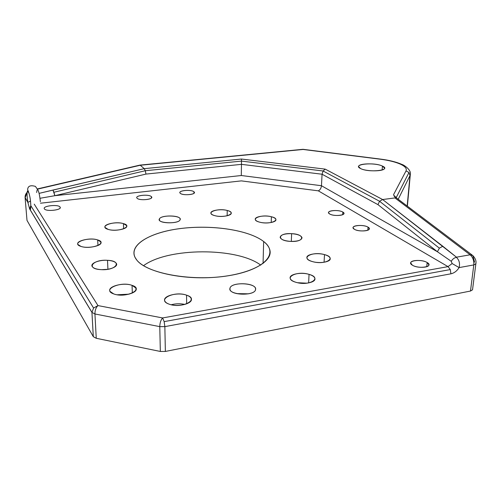<?xml version="1.0" encoding="UTF-8"?>
<svg xmlns="http://www.w3.org/2000/svg" width="501" height="501" viewBox="0 0 501 501"><rect width="100%" height="100%" fill="white"/><g stroke="black" fill="none" stroke-linecap="round" stroke-linejoin="round"><path stroke-width="0.75" d="M459.11 267.597L473.796 264.929L459.11 267.597C460.106 263.426 459.21 260.006 456.424 257.345C459.21 260.006 460.106 263.426 459.11 267.597C456.925 271.016 454.194 273.089 450.906 273.815L164.854 326.627L165.361 351.445L160.339 351.458L96.255 338.288L93.292 336.666L26.998 220.384L25.113 197.77L27.856 202.373L29.634 208.923L91.946 312.43L93.581 308.027L91.946 312.43L94.933 313.977C94.952 310.301 95.96 307.501 97.971 305.585C95.96 307.501 94.952 310.301 94.933 313.977L91.946 312.43L93.292 336.666L91.946 312.43L29.634 208.923L27.856 202.373L25.088 197.475L26.998 220.384L93.311 336.697L96.255 338.288L94.933 313.977L159.775 326.627C159.875 322.863 160.821 319.97 162.612 317.947L97.971 305.585L93.581 308.027L31.049 206.03L93.581 308.027L97.971 305.585L34.231 204.139L97.971 305.585L162.612 317.947C160.821 319.97 159.875 322.863 159.775 326.627L94.933 313.977L96.255 338.288L160.339 351.458L159.775 326.627L164.854 326.627L164.146 321.623L162.612 317.947L448.032 266.632L162.612 317.947L164.146 321.623L450.305 269.576L448.032 266.632L318.317 190.837C320.101 189.985 321.147 188.276 321.467 185.721L241.294 175.519L321.467 185.721L322.068 174.229L321.467 185.721L437.398 251.734L451.276 261.315L437.398 251.734L377.967 204.64L322.068 174.229L241.469 164.347L241.294 175.519L54.872 195.691L52.974 190.054L39.084 193.373L144.225 168.662L145.29 170.728L53.926 192.246L54.872 195.691L145.973 174.085L145.29 170.728L241.482 161.097L241.432 159.036L241.482 161.097L323.089 170.991L325.218 169.131L241.432 159.036L144.225 168.662L140.261 165.255L37.343 189.171L140.261 165.255L303.074 149.461L380.272 159.205C388.544 160.276 395.208 161.904 400.255 164.096C405.146 166.326 407.069 168.599 406.023 170.922L408.991 172.476L396.247 197.532L408.991 172.476L406.023 170.922L393.586 194.607C393.573 195.127 394.462 196.098 396.247 197.532C394.462 196.098 393.573 195.127 393.586 194.607L394.212 196.254C395.389 197.256 395.621 197.814 394.926 197.92L470.126 254.802L472.781 255.516L470.126 254.802L394.926 197.92C395.621 197.814 395.389 197.256 394.212 196.254L393.586 194.607L406.023 170.922C407.069 168.599 405.146 166.326 400.255 164.096C395.208 161.904 388.544 160.276 380.272 159.205L303.074 149.461L140.261 165.255L144.225 168.662L241.432 159.036L325.218 169.131L382.645 199.542L394.926 197.92L382.645 199.542L325.218 169.131L323.089 170.991L379.564 201.258L377.967 204.64L437.398 251.734L439.396 248.158L379.564 201.258L382.645 199.542L456.461 257.188L470.126 254.802C472.863 257.238 474.09 260.614 473.796 264.929L475.869 263.739L472.537 289.772L470.483 291.043L473.796 264.929C474.09 260.614 472.863 257.238 470.126 254.802L456.461 257.188L442.809 246.241L439.396 248.158L437.398 251.734L321.467 185.721C321.147 188.276 320.101 189.985 318.317 190.837L448.032 266.632L450.305 269.576L450.906 273.815C454.194 273.089 456.925 271.016 459.11 267.597L452.127 263.539L448.032 266.632L452.127 263.539L451.276 261.347L452.127 263.539M382.445 166.088C392.258 170.277 368.968 172.977 360.551 168.536C351.433 164.29 374.04 161.854 382.445 166.088C376.113 162.856 357.99 163.251 358.616 166.626L360.551 168.536C366.582 171.824 385.169 171.492 384.561 168.129L382.445 166.088L382.131 169.989L382.445 166.088M472.161 255.053L395.909 197.526M456.424 257.345C454.225 257.79 452.509 259.117 451.282 261.322C452.509 259.117 454.225 257.79 456.424 257.345M27.837 202.247L25.113 197.77L27.098 192.703L25.113 197.77C24.944 195.666 25.614 193.856 27.123 192.34M27.993 191.946L28.513 191.601L27.993 191.946M129.114 294.162L117.259 294.776L129.114 294.162M342.853 212.08L342.69 214.685L342.853 212.08C348.251 215.042 334.186 216.996 329.558 213.896C333.008 216.282 344.438 215.85 343.924 213.363L342.853 212.08C339.296 209.725 328.023 210.182 328.556 212.674L329.558 213.896C324.41 210.915 338.225 209.067 342.853 212.08M101.014 269.638C109.531 270.239 118.43 266.607 116.401 263.501C115.23 261.716 112.268 260.652 107.508 260.313L107.928 269.269L107.508 260.313C122.77 260.846 116.514 270.672 101.014 269.638C85.327 268.912 92.685 259.186 107.508 260.313C99.11 259.712 90.005 263.319 92.19 266.526C93.393 268.26 96.336 269.294 101.014 269.638M159.475 220.29L159.443 218.824L159.318 219.995C160.27 223.809 178.594 223.709 180.053 219.895C178.156 224.417 156.137 223.271 159.443 218.824C161.679 214.422 182.878 215.511 180.053 219.895L180.147 218.849C179.283 215.054 161.284 215.023 159.443 218.824L159.475 220.29M291.313 241.426L291.62 233.666C284.399 233.585 280.573 234.825 280.147 237.399C281.005 239.553 284.455 240.887 290.511 241.394C276.22 240.768 277.848 232.708 291.62 233.666C305.478 234.155 304.783 242.284 290.511 241.394C297.713 241.469 301.552 240.248 302.015 237.725C301.176 235.52 297.713 234.167 291.62 233.666L291.313 241.426M410 175.569L398.201 199.26L410 175.569L407.175 206.03L410.325 174.411L410 175.569L408.991 172.476L410 175.569M165.361 351.445L470.483 291.043L165.361 351.445L164.854 326.627L159.775 326.627L160.339 351.458L165.361 351.445M318.317 190.837L241.332 180.88L40.456 203.212L241.332 180.88L318.317 190.837M229.99 288.156C231.406 281.424 257.583 282.902 255.548 289.616C254.683 296.573 227.254 294.989 229.99 288.156L229.997 289.49C231.155 295.64 254.946 295.747 255.548 289.616L255.535 288.57C254.589 282.426 231.193 282.038 229.99 288.156M368.047 227.166C374.003 230.435 359.417 232.633 354.27 229.195C348.596 225.895 362.906 223.828 368.047 227.166L367.822 230.191L368.047 227.166C364.177 224.611 352.654 225.037 353.092 227.73L354.27 229.195C358.021 231.775 369.707 231.387 369.3 228.706L368.047 227.166M193.925 191.764C197.588 194.357 183.166 196.035 180.304 193.323C176.878 190.712 191.019 189.121 193.925 191.764L193.931 193.305L193.925 191.764C191.395 189.416 178.719 190.342 179.922 192.81L180.304 193.323C182.727 195.703 195.559 194.776 194.357 192.328L193.925 191.764M151.365 196.624C154.703 199.329 139.597 201.083 137.111 198.258C134.03 195.534 148.822 193.874 151.365 196.624L151.402 197.989L151.365 196.624C149.066 194.087 135.37 195.258 136.848 197.889L137.111 198.258C139.297 200.832 153.156 199.661 151.671 197.043L151.365 196.624M427.171 262.549C434.517 266.62 418.811 269.432 412.329 265.148C405.309 261.034 420.721 258.403 427.171 262.549L426.733 266.707L427.171 262.549C422.556 259.549 410.582 259.825 410.676 262.944L412.329 265.148C416.788 268.179 428.956 267.96 428.919 264.86L427.171 262.549M60.057 207.057C62.625 209.994 45.998 211.929 44.382 208.848C42.103 205.886 58.348 204.064 60.057 207.057L60.12 207.971L60.057 207.057C58.36 204.082 42.203 205.867 44.364 208.823L44.382 208.848C45.948 211.873 62.287 210.076 60.114 207.145L60.057 207.057M263.651 241.507C279.113 253.055 265.254 269.72 228.863 275.663C192.591 281.794 147.131 273.652 136.842 260.132C125.964 246.705 147.776 232.74 179.515 228.669C211.178 224.435 248.665 229.84 263.651 241.507L263.063 263.507L263.651 241.507C249.229 230.291 213.94 224.792 183.009 228.237C152.06 231.568 128.763 244.056 134.932 257.207L136.842 260.132C146.054 271.886 181.844 280.072 215.843 277.228C249.899 274.498 272.732 261.998 269.933 250.356C269.256 247.225 267.158 244.269 263.651 241.507M312.449 261.591C299.354 258.115 312.211 250.995 324.498 254.614C337.68 257.858 325.274 265.361 312.449 261.591C319.895 263.827 330.892 261.898 330.222 258.541C329.952 256.932 328.042 255.629 324.498 254.614C317.039 252.435 306.124 254.358 306.888 257.783C307.188 259.318 309.042 260.583 312.449 261.591M259.662 222.162C248.509 219.425 260.952 213.889 271.392 216.758C282.639 219.332 270.496 225.131 259.662 222.162C266.288 224.022 276.777 222.275 275.888 219.513C275.6 218.392 274.103 217.472 271.392 216.758C264.766 214.942 254.351 216.664 255.285 219.476C255.585 220.553 257.044 221.448 259.662 222.162M113.714 293.918C101.233 289.697 120.591 280.98 132.051 285.357C144.82 289.265 125.738 298.496 113.714 293.918C122.325 297.331 139.071 292.747 135.884 288.006L132.051 285.357C123.471 282.05 106.757 286.566 110.107 291.444L113.714 293.918M80.918 246.398C70.303 243.16 87.963 236.553 97.682 239.935C108.535 242.966 91.05 249.918 80.918 246.398C88.251 249.041 103.388 245.528 100.782 241.895L97.682 239.935C90.393 237.368 75.3 240.812 77.968 244.538L80.918 246.398M295.847 282.27C282.088 278.362 296.166 270.308 309.048 274.366C322.92 277.999 309.324 286.516 295.847 282.27C303.819 284.844 315.83 282.489 314.929 278.619C314.59 276.871 312.63 275.456 309.048 274.366C301.057 271.868 289.121 274.216 290.148 278.18C290.53 279.834 292.427 281.199 295.847 282.27M214.823 215.655C204.239 213.019 217.353 207.715 227.216 210.47C237.919 212.956 225.055 218.511 214.823 215.655C221.342 217.528 232.339 215.618 231.193 212.869C230.88 211.892 229.552 211.09 227.216 210.47C220.703 208.648 209.775 210.526 210.959 213.326C211.29 214.265 212.574 215.042 214.823 215.655M108.141 229.383C97.877 226.477 113.99 220.578 123.434 223.621C133.899 226.352 117.967 232.539 108.141 229.383C115.042 231.687 128.713 228.813 126.621 225.582L123.434 223.621C116.564 221.386 102.949 224.204 105.085 227.504L108.141 229.383M169.213 304.182C155.836 299.748 174.21 290.567 186.566 295.164C200.193 299.26 182.189 308.992 169.213 304.182C178.043 307.583 193.818 303.374 191.169 298.483C190.574 297.118 189.04 296.016 186.566 295.164C177.742 291.87 162.005 296.028 164.848 301.063C165.462 302.322 166.914 303.362 169.213 304.182M30.48 201.133L27.856 202.373L30.304 201.177M29.634 208.923L30.786 205.617L29.634 208.923M37.237 188.958L139.823 165.13M260.739 265.11C237.042 247.256 167.992 247.369 143.524 265.687C167.992 247.369 237.042 247.256 260.739 265.11M472.537 289.772L475.869 263.739C476.464 261.115 475.436 258.372 472.781 255.516L474.616 262.161M123.634 228.819L123.434 223.621L123.634 228.819M227.16 215.787L227.216 210.47L227.16 215.787M306.975 283.184L297.65 282.727L306.975 283.184M184.9 304.439C180.335 303.449 175.776 303.556 171.223 304.758C175.776 303.556 180.335 303.449 184.9 304.439M186.654 303.869L186.566 295.164L186.654 303.869M308.629 282.94L309.048 274.366L308.629 282.94M97.971 245.515L97.682 239.935L97.971 245.515M132.327 293.047L132.051 285.357L132.327 293.047M319.3 262.555L317.315 262.443L319.3 262.555M271.216 222.507L271.392 216.758L271.216 222.507M324.072 262.261L324.498 254.614L324.072 262.261M241.294 175.519L241.469 164.347L145.973 174.085L54.872 195.691L39.999 198.29L54.872 195.691L241.294 175.519M380.272 159.205L380.585 159.105L380.272 159.205M400.255 164.096L401.965 164.447L400.255 164.096M30.066 209.067L30.11 209.643M248.552 293.811L236.785 293.63L248.552 293.811M396.247 197.532L396.805 198.208M470.483 291.043L472.524 289.816L475.856 263.783L473.796 264.929L470.483 291.043M382.645 199.542L379.564 201.258L439.396 248.158L442.809 246.241L382.645 199.542M241.469 164.347L241.482 161.097L145.29 170.728L145.973 174.085L241.469 164.347L322.068 174.229L377.967 204.64L379.564 201.258L323.089 170.991L322.068 174.229L323.089 170.991L241.482 161.097L241.469 164.347M52.974 190.054L53.926 192.246L145.29 170.728L144.225 168.662L52.974 190.054M450.906 273.815L450.305 269.576L164.146 321.623L164.854 326.627L450.906 273.815M101.659 269.663L107.402 269.35M27.881 191.701L28.413 191.357M30.786 206.431L30.004 209.142L29.634 208.848L91.94 312.336L93.311 336.697M116.401 263.501L116.476 265.148M407.376 206.18L410.325 174.411C411.465 169.632 403.236 164.578 401.965 164.447M27.862 202.366C26.966 196.536 26.835 192.741 27.467 190.969L29.114 193.442M37.087 190.017L36.648 192.528M40.362 201.703C39.679 195.302 38.802 191.288 37.732 189.666L35.427 186.397C30.824 185.063 28.263 185.877 27.737 188.839C26.979 189.798 30.066 193.035 30.636 202.773C31.225 209.211 29.947 208.98 30.624 210.564M60.164 207.884L60.114 207.145M151.684 197.563L151.671 197.043M194.357 192.741L194.357 192.328M139.967 165.105L302.961 149.311M303.005 149.311L380.478 159.093M401.42 164.203C395.859 161.861 388.914 160.157 380.585 159.105M255.535 288.57L255.504 289.791M191.169 298.483L191.182 300.362M126.621 225.582L126.665 226.621M231.193 212.869L231.186 213.464M314.929 278.619L314.897 279.295M100.782 241.895L100.851 243.235M135.884 288.006L135.953 290.035M275.888 219.513L275.876 220.008M180.147 218.849L180.153 219.657"/></g></svg>

